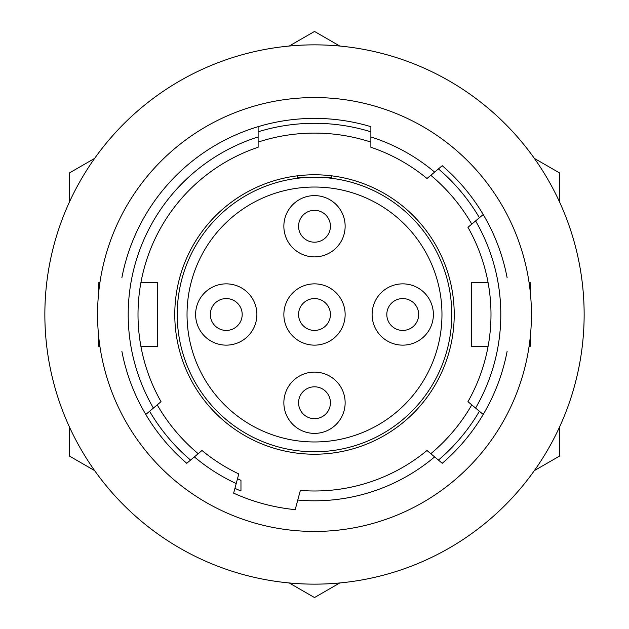 <?xml version="1.0" encoding="UTF-8"?>
<svg xmlns="http://www.w3.org/2000/svg" width="629" height="629" viewBox="0 0 629 629"><rect width="100%" height="100%" fill="white"/><g stroke="black" fill="none" stroke-linecap="round" stroke-linejoin="round"><path stroke-width="0.94" d="M226.251 330.429A15.929 15.929 0 0 1 210.322 314.5A15.929 15.929 0 0 1 226.251 298.571A15.929 15.929 0 0 1 242.189 314.5A15.929 15.929 0 0 1 226.251 330.429M97.558 314.5A216.942 216.942 0 0 0 314.5 531.442A216.942 216.942 0 0 0 531.442 314.5A216.942 216.942 0 0 0 314.5 97.558A216.942 216.942 0 0 0 97.558 314.5M507.123 277.727A196.106 196.106 0 0 0 483.214 214.536L467.96 227.328A176.49 176.49 0 0 1 467.96 401.672L475.595 408.072A186.294 186.294 0 0 0 475.595 220.928M475.595 408.072L483.214 414.464A196.106 196.106 0 0 0 507.123 351.273M434.623 456.898L426.997 450.498A176.49 176.49 0 0 1 300.355 490.423L297.776 500.047A186.294 186.294 0 0 0 434.623 456.898L442.242 463.29A196.106 196.106 0 0 0 483.214 414.464M297.776 500.047L295.198 509.647A196.106 196.106 0 0 1 233.642 493.152L238.792 473.928A176.49 176.49 33 0 1 202.003 450.498L194.377 456.898A186.294 186.294 33 0 0 236.213 483.552M194.377 456.898L186.758 463.29A196.106 196.106 0 0 1 145.786 414.464L161.04 401.672A176.49 176.49 0 0 1 258.118 147.257L258.118 136.941A186.294 186.294 0 0 0 153.405 408.072M258.118 136.941L258.118 126.673A196.106 196.106 0 0 0 121.877 277.727M370.882 136.941L370.882 147.257A176.49 176.49 0 0 1 426.997 178.502L434.623 172.102A186.294 186.294 0 0 0 370.882 136.941L370.882 126.673A196.106 196.106 0 0 0 258.118 126.673M434.623 172.102L442.242 165.71A196.106 196.106 0 0 1 483.214 214.536M584.144 314.5A269.644 269.644 0 0 0 314.5 44.856A269.644 269.644 0 0 0 44.856 314.5A269.644 269.644 0 0 0 314.5 584.144A269.644 269.644 0 0 0 584.144 314.5M454.224 314.5A139.724 139.724 0 0 0 314.5 174.776A139.724 139.724 0 0 0 174.776 314.5A139.724 139.724 0 0 0 314.5 454.224A139.724 139.724 0 0 0 454.224 314.5M140.904 282.665L157.62 282.633L157.62 346.367L140.912 346.367L157.62 346.367M314.5 298.571A15.929 15.929 0 0 0 298.571 314.5A15.929 15.929 0 0 0 314.5 330.429A15.929 15.929 0 0 0 330.429 314.5A15.929 15.929 0 0 0 314.5 298.571M331.656 175.837L331.656 177.229L297.344 177.229L297.344 175.837M177.229 314.5A137.271 137.271 0 0 1 314.5 177.229A137.271 137.271 0 0 1 451.771 314.5A137.271 137.271 0 0 1 314.5 451.771A137.271 137.271 0 0 1 177.229 314.5M314.5 386.811A15.929 15.929 0 0 0 298.571 402.749A15.929 15.929 0 0 0 314.5 418.678A15.929 15.929 0 0 0 330.429 402.749A15.929 15.929 0 0 0 314.5 386.811M402.749 298.571A15.929 15.929 0 0 0 386.811 314.5A15.929 15.929 0 0 0 402.749 330.429A15.929 15.929 0 0 0 418.678 314.5A15.929 15.929 0 0 0 402.749 298.571M195.611 314.5A30.64 30.64 0 0 0 226.251 345.14A30.64 30.64 0 0 0 256.891 314.5A30.64 30.64 0 0 0 226.251 283.86A30.64 30.64 0 0 0 195.611 314.5M372.109 314.5A30.64 30.64 0 0 0 402.749 345.14A30.64 30.64 0 0 0 433.389 314.5A30.64 30.64 0 0 0 402.749 283.86A30.64 30.64 0 0 0 372.109 314.5M314.5 187.033A127.467 127.467 0 0 1 441.967 314.5A127.467 127.467 0 0 1 314.5 441.967A127.467 127.467 0 0 1 187.033 314.5A127.467 127.467 0 0 1 314.5 187.033M314.5 256.891A30.64 30.64 0 0 0 345.14 226.251A30.64 30.64 0 0 0 314.5 195.611A30.64 30.64 0 0 0 283.86 226.251A30.64 30.64 0 0 0 314.5 256.891M314.5 345.14A30.64 30.64 0 0 0 345.14 314.5A30.64 30.64 0 0 0 314.5 283.86A30.64 30.64 0 0 0 283.86 314.5A30.64 30.64 0 0 0 314.5 345.14M314.5 433.389A30.64 30.64 0 0 0 345.14 402.749A30.64 30.64 0 0 0 314.5 372.109A30.64 30.64 0 0 0 283.86 402.749A30.64 30.64 0 0 0 314.5 433.389M370.882 131.799A191.2 191.2 0 0 0 258.118 131.799M438.437 460.09A191.2 191.2 0 0 0 479.4 411.272M149.6 411.272A191.2 191.2 0 0 0 190.563 460.09M234.924 488.371L240.954 491.005M237.503 478.74A181.396 181.396 0 0 0 240.962 480.32L240.962 490.99M157.219 404.872A181.396 181.396 0 0 0 198.19 453.698M98.784 291.471L98.784 282.633L99.917 282.633M99.917 346.367L98.784 346.367L98.784 337.529M529.083 282.633L530.216 282.633L530.216 291.471M530.216 337.529L530.216 346.367L529.083 346.367M488.088 346.367L471.38 346.367L471.38 282.633L488.088 282.633L481.185 282.633L488.088 282.633L489.103 288.742M330.429 226.251A15.929 15.929 0 0 0 314.5 210.322A15.929 15.929 0 0 0 298.571 226.251A15.929 15.929 0 0 0 314.5 242.189A15.929 15.929 0 0 0 330.429 226.251M471.781 224.128A181.396 181.396 0 0 0 430.81 175.302M370.882 142.091A181.396 181.396 0 0 0 258.118 142.091M479.4 217.728A191.2 191.2 0 0 0 438.437 168.91M430.81 453.698A181.396 181.396 0 0 0 471.781 404.872M471.38 282.633L481.185 282.633M139.897 340.265L140.912 346.367L147.815 346.367M339.786 582.957L314.5 597.55L289.214 582.957M94.657 470.618L69.371 456.025L69.371 426.832M559.629 426.832L559.629 456.025L534.343 470.618M534.343 158.382L559.629 172.975L559.629 202.168M289.214 46.043L314.5 31.45L339.786 46.043M69.371 202.168L69.371 172.975L94.657 158.382M121.877 351.273A196.106 196.106 0 0 0 145.786 414.464"/></g></svg>
